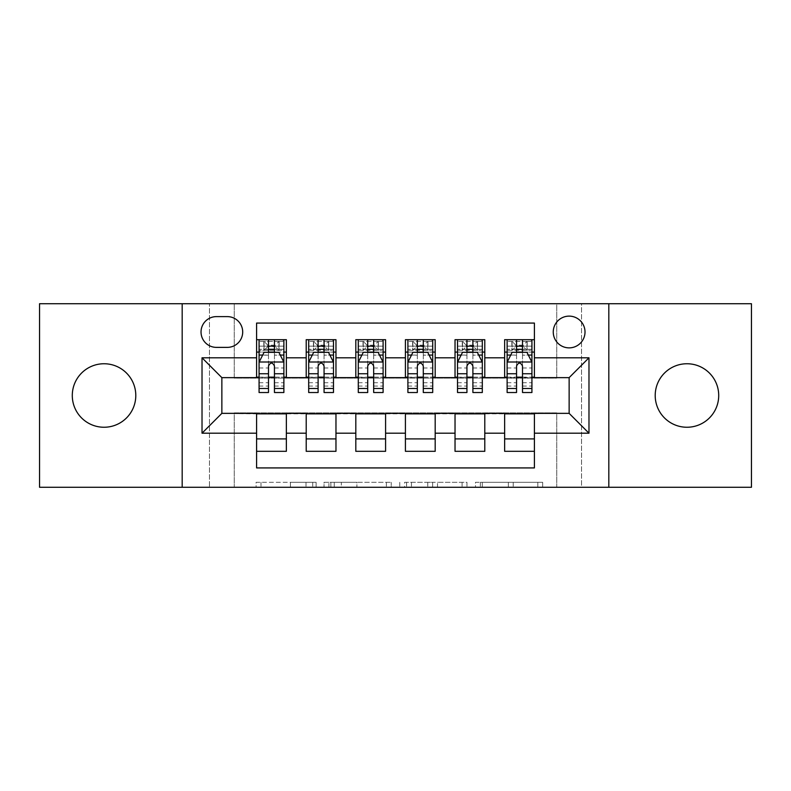 <?xml version="1.0" encoding="UTF-8"?>
<svg xmlns="http://www.w3.org/2000/svg" width="791" height="791" viewBox="0 0 791 791"><rect width="100%" height="100%" fill="white"/><g stroke="black" fill="none" stroke-linecap="round" stroke-linejoin="round"><path stroke-width="0.59" stroke-dasharray="3.96 2.97" d="M316.123 487.276L260.981 487.276L316.123 487.276L316.123 482.312L290.435 482.312L290.435 487.276L290.435 482.312L316.123 482.312L316.123 487.276L316.123 482.312L290.435 482.312L290.435 487.276L290.435 482.312L316.123 482.312L260.981 482.312L316.123 482.312M686.954 427.249A31.749 31.749 0 0 1 655.205 395.5A31.749 31.749 0 0 1 686.954 363.751A31.749 31.749 0 0 1 718.712 395.5A31.749 31.749 0 0 1 686.954 427.249M104.046 427.249A31.749 31.749 0 0 1 72.288 395.5A31.749 31.749 0 0 1 104.046 363.751A31.749 31.749 0 0 1 135.795 395.5A31.749 31.749 0 0 1 104.046 427.249M569.134 316.123A15.879 15.879 0 0 0 553.255 332.002A15.879 15.879 0 0 0 569.134 347.872A15.879 15.879 0 0 0 585.014 332.002A15.879 15.879 0 0 0 569.134 316.123M537.811 487.276L480.355 487.276L537.811 487.276L537.811 482.312L513.221 482.312L542.685 482.312L542.685 487.276L542.685 482.312L480.355 482.312L542.685 482.312L542.685 487.276L542.685 482.312L537.811 482.312L537.811 487.276M508.356 487.276L482.302 487.276L508.356 487.276L508.356 482.312L513.221 482.312L508.356 482.312L508.356 487.276L508.356 482.312L482.302 482.312L482.302 487.276L482.302 482.312L508.356 482.312L508.356 487.276M475.48 487.276L480.355 487.276L475.48 487.276L475.48 482.312L480.355 482.312L475.48 482.312L475.48 487.276M256.106 487.276L260.981 487.276L256.106 487.276L256.106 482.312L260.981 482.312L256.106 482.312L256.106 487.276M556.735 487.276L581.533 487.276L581.533 303.724L751.45 303.724L751.45 487.276L581.533 487.276L581.533 303.724L556.735 303.724L556.735 378.138L234.265 378.138L234.265 303.724L556.735 303.724L556.735 378.138L234.265 378.138L234.265 303.724L209.467 303.724L209.467 487.276L39.55 487.276L39.55 303.724L209.467 303.724L209.467 487.276L234.265 487.276L234.265 412.862L556.735 412.862L556.735 487.276L234.265 487.276L234.265 412.862L556.735 412.862L556.735 487.276M391.238 487.276L386.374 487.276L391.238 487.276L391.238 482.312L391.238 487.276M328.908 487.276L386.374 487.276L324.043 487.276L328.908 487.276L328.908 482.312L391.238 482.312L324.043 482.312L324.043 487.276L324.043 482.312L328.908 482.312L328.908 487.276M404.626 487.276L466.957 487.276L399.762 487.276L404.626 487.276L404.626 482.312L466.957 482.312L466.957 487.276L466.957 482.312L437.502 482.312L437.502 487.276M504.638 339.685L534.409 339.685L534.409 352.094L504.638 352.094L504.638 339.685M455.033 339.685L484.794 339.685L484.794 352.094L455.033 352.094L455.033 339.685M405.417 339.685L435.188 339.685L435.188 352.094L405.417 352.094L405.417 339.685M355.812 339.685L385.583 339.685L385.583 352.094L355.812 352.094L355.812 339.685M306.206 339.685L335.967 339.685L335.967 352.094L306.206 352.094L306.206 339.685M256.591 451.315L256.591 438.906L286.362 438.906L286.362 451.315L256.591 451.315L256.591 467.926L534.409 467.926L534.409 451.315L504.638 451.315L504.638 438.906L534.409 438.906L534.409 451.315M335.967 451.315L306.206 451.315L306.206 438.906L335.967 438.906L335.967 451.315M385.583 451.315L355.812 451.315L355.812 438.906L385.583 438.906L385.583 451.315M435.188 451.315L405.417 451.315L405.417 438.906L435.188 438.906L435.188 451.315M484.794 451.315L455.033 451.315L455.033 438.906L484.794 438.906L484.794 451.315M504.638 438.906L504.638 413.851L569.134 413.357L569.134 377.643L484.794 377.643L484.794 352.094M484.794 377.149L435.188 377.643L435.188 352.094M435.188 377.149L385.583 377.643L385.583 352.094M385.583 377.149L335.967 377.643L335.967 352.094M256.591 339.685L286.362 339.685L286.362 352.094L256.591 352.094L256.591 323.074L534.409 323.074L534.409 339.685M455.033 438.906L455.033 413.851L504.638 413.851M405.417 438.906L405.417 413.851L455.033 413.851M355.812 438.906L355.812 413.851L405.417 413.851M306.206 438.906L306.206 413.851L355.812 413.851M335.967 377.149L286.362 377.643L286.362 352.094M256.591 438.906L256.591 413.851L306.206 413.851M286.362 377.149L221.866 377.643L221.866 413.357L256.591 413.851M268.495 392.524L268.495 339.685L283.88 339.685L259.072 339.685L259.072 352.094L268.495 352.094M274.447 352.094L259.072 352.094L259.072 346.142L259.072 392.524M256.591 377.149L256.591 352.094M259.072 377.149L268.495 377.149M274.447 377.149L283.88 377.149M286.362 438.906L286.362 413.851M308.688 377.149L318.111 377.149M324.063 377.149L333.486 377.149M324.063 352.094L308.688 352.094L308.688 346.142L318.111 346.142L318.111 339.685L333.486 339.685L308.688 339.685L308.688 352.094L318.111 352.094M306.206 377.149L306.206 352.094M335.967 438.906L335.967 413.851M385.583 438.906L385.583 413.851M355.812 377.149L355.812 352.094M373.668 352.094L358.293 352.094L358.293 346.142L367.716 346.142L367.716 339.685L383.101 339.685L358.293 339.685L358.293 352.094L367.716 352.094M358.293 377.149L367.716 377.149M373.668 377.149L383.101 377.149M435.188 438.906L435.188 413.851M405.417 377.149L405.417 352.094M423.284 352.094L407.899 352.094L407.899 346.142L417.332 346.142L417.332 339.685L432.707 339.685L407.899 339.685L407.899 352.094L417.332 352.094M407.899 377.149L417.332 377.149M423.284 377.149L432.707 377.149M484.794 438.906L484.794 413.851M455.033 377.149L455.033 352.094M472.889 352.094L457.514 352.094L457.514 346.142L466.937 346.142L466.937 339.685L482.312 339.685L457.514 339.685L457.514 352.094L466.937 352.094M457.514 377.149L466.937 377.149M472.889 377.149L482.312 377.149M534.409 438.906L534.409 413.851M504.638 377.149L504.638 352.094M534.409 377.149L534.409 352.094M522.505 352.094L507.12 352.094L507.12 346.142L516.553 346.142L516.553 339.685L531.928 339.685L507.12 339.685L507.12 352.094L516.553 352.094M507.12 377.149L516.553 377.149M522.505 377.149L531.928 377.149M216.408 316.618A15.375 15.375 0 0 0 201.033 332.002A15.375 15.375 0 0 0 216.408 347.378L227.324 347.378A15.375 15.375 0 0 0 242.699 332.002A15.375 15.375 0 0 0 227.324 316.618L216.408 316.618M182.177 487.276L182.177 303.724M608.823 303.724L608.823 487.276M334.267 487.276L341.326 487.276L334.267 487.276L334.267 482.312L330.856 482.312L330.856 487.276L330.856 482.312L341.326 482.312L334.267 482.312L334.267 487.276M341.326 487.276L356.909 487.276L341.326 487.276L341.326 482.312L356.909 482.312L356.909 487.276L356.909 482.312L341.326 482.312L341.326 487.276M404.626 482.312L432.628 482.312L432.628 487.276L432.628 482.312L427.763 482.312L432.628 482.312L432.628 487.276L432.628 482.312L437.502 482.312M406.574 482.312L406.574 487.276L406.574 482.312M399.762 482.312L399.762 487.276L399.762 482.312M259.072 362.258L259.072 386.077L259.072 362.258L264.036 352.341L278.916 352.341L283.88 362.258L283.88 386.077L283.88 362.258M283.88 392.524L283.88 346.142L283.88 352.094L259.072 352.094L260.269 350.354L282.684 350.354L260.269 350.354M275.199 345.143L275.199 346.636L267.754 346.636L267.754 345.143L275.199 345.143L278.916 341.425L278.916 350.354L278.916 341.425L282.684 341.425L283.88 339.685L283.88 352.094L282.684 350.354M283.88 355.169L274.447 355.169L274.447 346.142L283.88 346.142L259.072 346.142L283.88 346.142L274.447 346.142L274.447 339.685L283.88 339.685M262.671 355.07L268.495 355.07L268.495 352.341M259.072 339.685L268.495 339.685L259.072 339.685L260.269 341.425L264.036 341.425L264.036 350.354L267.754 346.636M274.447 352.341L274.447 355.07L280.281 355.07M274.447 355.169L274.447 392.524M268.495 355.07L268.495 365.986C270.482 362.229 272.46 362.229 274.447 365.986L274.447 355.07M267.754 345.143L264.036 341.425L264.036 350.354L264.036 341.425L278.916 341.425M260.269 341.425L282.684 341.425M278.916 350.354L275.199 346.636M308.688 362.258L308.688 386.077L308.688 362.258L313.641 352.341L328.522 352.341L333.486 362.258L333.486 386.077L333.486 362.258M308.688 392.524L308.688 346.142L333.486 346.142L333.486 352.094L308.688 352.094L309.884 350.354L332.289 350.354L309.884 350.354M333.486 392.524L333.486 346.142L324.063 346.142L324.063 339.685M324.804 345.143L324.804 346.636L317.369 346.636L317.369 345.143L324.804 345.143L328.522 341.425L328.522 350.354L328.522 341.425L332.289 341.425L333.486 339.685L333.486 352.094L332.289 350.354M328.522 341.425L309.884 341.425L308.688 339.685L318.111 339.685M318.111 346.142L318.111 355.169L308.688 355.169M333.486 355.169L324.063 355.169L324.063 346.142M312.277 355.07L318.111 355.07L318.111 352.341M324.063 352.341L324.063 355.07L329.896 355.07M318.111 392.524L318.111 355.169M324.063 355.169L324.063 392.524M318.111 355.07L318.111 365.986C320.088 362.229 322.075 362.229 324.063 365.986L324.063 355.07M317.369 345.143L313.641 341.425L313.641 350.354L317.369 346.636M313.641 341.425L313.641 350.354M309.884 341.425L332.289 341.425M328.522 350.354L324.804 346.636M358.293 362.258L358.293 386.077L358.293 362.258L363.257 352.341L378.138 352.341L383.101 362.258L383.101 386.077L383.101 362.258M358.293 392.524L358.293 346.142L383.101 346.142L383.101 352.094L358.293 352.094L359.49 350.354L381.895 350.354L359.49 350.354M383.101 392.524L383.101 346.142L373.668 346.142L373.668 339.685M374.42 345.143L374.42 346.636L366.975 346.636L366.975 345.143L374.42 345.143L378.138 341.425L378.138 350.354L378.138 341.425L381.895 341.425L383.101 339.685L383.101 352.094L381.895 350.354M378.138 341.425L359.49 341.425L358.293 339.685L367.716 339.685M367.716 346.142L367.716 355.169L358.293 355.169M383.101 355.169L373.668 355.169L373.668 346.142M361.892 355.07L367.716 355.07L367.716 352.341M373.668 352.341L373.668 355.07L379.502 355.07M367.716 392.524L367.716 355.169M373.668 355.169L373.668 392.524M367.716 355.07L367.716 365.986C369.694 362.229 371.681 362.229 373.668 365.986L373.668 355.07M366.975 345.143L363.257 341.425L363.257 350.354L366.975 346.636M363.257 341.425L363.257 350.354M359.49 341.425L381.895 341.425M378.138 350.354L374.42 346.636M407.899 362.258L407.899 386.077L407.899 362.258L412.862 352.341L427.743 352.341L432.707 362.258L432.707 386.077L432.707 362.258M407.899 392.524L407.899 346.142L432.707 346.142L432.707 352.094L407.899 352.094L409.105 350.354L431.51 350.354L409.105 350.354M432.707 392.524L432.707 346.142L423.284 346.142L423.284 339.685M424.025 345.143L424.025 346.636L416.58 346.636L416.58 345.143L424.025 345.143L427.743 341.425L427.743 350.354L427.743 341.425L431.51 341.425L432.707 339.685L432.707 352.094L431.51 350.354M427.743 341.425L409.105 341.425L407.899 339.685L417.332 339.685M417.332 346.142L417.332 355.169L407.899 355.169M432.707 355.169L423.284 355.169L423.284 346.142M411.498 355.07L417.332 355.07L417.332 352.341M423.284 352.341L423.284 355.07L429.108 355.07M417.332 392.524L417.332 355.169M423.284 355.169L423.284 392.524M417.332 355.07L417.332 365.986C419.309 362.229 421.296 362.229 423.284 365.986L423.284 355.07M416.58 345.143L412.862 341.425L412.862 350.354L416.58 346.636M412.862 341.425L412.862 350.354M409.105 341.425L431.51 341.425M427.743 350.354L424.025 346.636M457.514 362.258L457.514 386.077L457.514 362.258L462.478 352.341L477.359 352.341L482.312 362.258L482.312 386.077L482.312 362.258M457.514 392.524L457.514 346.142L482.312 346.142L482.312 352.094L457.514 352.094L458.711 350.354L481.116 350.354L458.711 350.354M482.312 392.524L482.312 346.142L472.889 346.142L472.889 339.685M473.631 345.143L473.631 346.636L466.196 346.636L466.196 345.143L473.631 345.143L477.359 341.425L477.359 350.354L477.359 341.425L481.116 341.425L482.312 339.685L482.312 352.094L481.116 350.354M477.359 341.425L458.711 341.425L457.514 339.685L466.937 339.685M466.937 346.142L466.937 355.169L457.514 355.169M482.312 355.169L472.889 355.169L472.889 346.142M461.104 355.07L466.937 355.07L466.937 352.341M472.889 352.341L472.889 355.07L478.723 355.07M466.937 392.524L466.937 355.169M472.889 355.169L472.889 392.524M466.937 355.07L466.937 365.986C468.915 362.229 470.902 362.229 472.889 365.986L472.889 355.07M466.196 345.143L462.478 341.425L462.478 350.354L466.196 346.636M462.478 341.425L462.478 350.354M458.711 341.425L481.116 341.425M477.359 350.354L473.631 346.636M507.12 362.258L507.12 386.077L507.12 362.258L512.084 352.341L526.964 352.341L531.928 362.258L531.928 386.077L531.928 362.258M507.12 392.524L507.12 346.142L531.928 346.142L531.928 352.094L507.12 352.094L508.316 350.354L530.731 350.354L508.316 350.354M531.928 392.524L531.928 346.142L522.505 346.142L522.505 339.685M523.247 345.143L523.247 346.636L515.801 346.636L515.801 345.143L523.247 345.143L526.964 341.425L526.964 350.354L526.964 341.425L530.731 341.425L531.928 339.685L531.928 352.094L530.731 350.354M526.964 341.425L508.316 341.425L507.12 339.685L516.553 339.685M516.553 346.142L516.553 355.169L507.12 355.169M531.928 355.169L522.505 355.169L522.505 346.142M510.719 355.07L516.553 355.07L516.553 352.341M522.505 352.341L522.505 355.07L528.329 355.07M516.553 392.524L516.553 355.169M522.505 355.169L522.505 392.524M516.553 355.07L516.553 365.986C518.53 362.229 520.508 362.229 522.505 365.986L522.505 355.07M515.801 345.143L512.084 341.425L512.084 350.354L515.801 346.636M512.084 341.425L512.084 350.354M508.316 341.425L530.731 341.425M526.964 350.354L523.247 346.636M312.722 482.312L312.722 487.276L312.722 482.312M306.018 482.312L306.018 487.276L306.018 482.312M260.981 482.312L260.981 487.276L260.981 482.312M386.374 482.312L386.374 487.276L386.374 482.312M462.092 482.312L462.092 487.276L462.092 482.312M427.763 482.312L427.763 487.276L427.763 482.312M411.449 482.312L411.449 487.276L411.449 482.312M513.221 482.312L513.221 487.276L513.221 482.312M480.355 482.312L480.355 487.276L480.355 482.312M259.201 362.011L283.751 362.011M268.495 355.169L259.072 355.169M259.072 382.715L268.495 382.715M274.447 382.715L283.88 382.715M259.072 367.993L268.495 367.993M274.447 367.993L283.88 367.993M283.88 349.296L274.447 349.296M268.495 349.296L259.072 349.296M279.154 341.425L279.154 350.354M263.798 341.425L263.798 350.354M274.447 346.142L274.447 339.685M308.806 362.011L333.367 362.011M308.688 382.715L318.111 382.715M324.063 382.715L333.486 382.715M308.688 367.993L318.111 367.993M324.063 367.993L333.486 367.993M333.486 349.296L324.063 349.296M318.111 349.296L308.688 349.296M328.759 341.425L328.759 350.354M313.414 341.425L313.414 350.354M358.412 362.011L382.973 362.011M358.293 382.715L367.716 382.715M373.668 382.715L383.101 382.715M358.293 367.993L367.716 367.993M373.668 367.993L383.101 367.993M383.101 349.296L373.668 349.296M367.716 349.296L358.293 349.296M378.365 341.425L378.365 350.354M363.02 341.425L363.02 350.354M408.027 362.011L432.588 362.011M407.899 382.715L417.332 382.715M423.284 382.715L432.707 382.715M407.899 367.993L417.332 367.993M423.284 367.993L432.707 367.993M432.707 349.296L423.284 349.296M417.332 349.296L407.899 349.296M427.98 341.425L427.98 350.354M412.635 341.425L412.635 350.354M457.633 362.011L482.194 362.011M457.514 382.715L466.937 382.715M472.889 382.715L482.312 382.715M457.514 367.993L466.937 367.993M472.889 367.993L482.312 367.993M482.312 349.296L472.889 349.296M466.937 349.296L457.514 349.296M477.586 341.425L477.586 350.354M462.241 341.425L462.241 350.354M507.249 362.011L531.799 362.011M507.12 382.715L516.553 382.715M522.505 382.715L531.928 382.715M507.12 367.993L516.553 367.993M522.505 367.993L531.928 367.993M531.928 349.296L522.505 349.296M516.553 349.296L507.12 349.296M527.202 341.425L527.202 350.354M511.846 341.425L511.846 350.354M259.072 386.077L268.495 386.077M274.447 386.077L283.88 386.077M308.688 386.077L318.111 386.077M324.063 386.077L333.486 386.077M358.293 386.077L367.716 386.077M373.668 386.077L383.101 386.077M407.899 386.077L417.332 386.077M423.284 386.077L432.707 386.077M457.514 386.077L466.937 386.077M472.889 386.077L482.312 386.077M507.12 386.077L516.553 386.077M522.505 386.077L531.928 386.077"/><path stroke-width="1.19" d="M686.954 363.751A31.749 31.749 0 0 0 655.205 395.5A31.749 31.749 0 0 0 686.954 427.249A31.749 31.749 0 0 0 718.712 395.5A31.749 31.749 0 0 0 686.954 363.751M104.046 363.751A31.749 31.749 0 0 0 72.288 395.5A31.749 31.749 0 0 0 104.046 427.249A31.749 31.749 0 0 0 135.795 395.5A31.749 31.749 0 0 0 104.046 363.751M569.134 316.123A15.879 15.879 0 0 0 553.255 332.002A15.879 15.879 0 0 0 569.134 347.872A15.879 15.879 0 0 0 585.014 332.002A15.879 15.879 0 0 0 569.134 316.123M608.823 487.276L751.45 487.276L751.45 303.724L608.823 303.724L608.823 487.276L182.177 487.276L182.177 303.724L39.55 303.724L39.55 487.276L182.177 487.276M534.409 339.685L504.638 339.685L504.638 357.799L484.794 357.799L484.794 377.643L504.638 377.643L504.638 357.799M484.794 357.799L484.794 339.685L455.033 339.685L455.033 357.799L435.188 357.799L435.188 377.643L455.033 377.643L455.033 357.799M435.188 357.799L435.188 339.685L405.417 339.685L405.417 357.799L385.583 357.799L385.583 377.643L405.417 377.643L405.417 357.799M385.583 357.799L385.583 339.685L355.812 339.685L355.812 357.799L335.967 357.799L335.967 377.643L355.812 377.643L355.812 357.799M335.967 357.799L335.967 339.685L306.206 339.685L306.206 377.643L286.362 377.643L286.362 339.685L256.591 339.685M256.591 451.315L286.362 451.315L286.362 413.357L306.206 413.357L306.206 451.315L335.967 451.315L335.967 413.357L355.812 413.357L355.812 433.201L335.967 433.201M355.812 433.201L355.812 451.315L385.583 451.315L385.583 413.357L405.417 413.357L405.417 433.201L385.583 433.201M405.417 433.201L405.417 451.315L435.188 451.315L435.188 413.357L455.033 413.357L455.033 433.201L435.188 433.201M455.033 433.201L455.033 451.315L484.794 451.315L484.794 413.357L504.638 413.357L504.638 433.201L484.794 433.201M216.408 347.378L227.324 347.378A15.375 15.375 0 0 0 242.699 332.002A15.375 15.375 0 0 0 227.324 316.618L216.408 316.618A15.375 15.375 0 0 0 201.033 332.002A15.375 15.375 0 0 0 216.408 347.378M608.823 303.724L182.177 303.724M534.409 357.799L534.409 323.074L256.591 323.074L256.591 377.643L221.866 377.643L221.866 413.357L256.591 413.357L256.591 467.926L534.409 467.926L534.409 413.357L569.134 413.357L569.134 377.643L534.409 377.643L534.409 357.799L588.979 357.799L588.979 433.201L534.409 433.201M256.591 433.201L202.021 433.201L202.021 357.799L256.591 357.799M504.638 433.201L504.638 451.315L534.409 451.315M256.591 352.094L259.072 352.094M268.495 352.094L274.447 352.094M283.88 352.094L286.362 352.094M256.591 377.149L259.072 377.149M268.495 377.149L274.447 377.149M283.88 377.149L286.362 377.149M256.591 413.851L286.362 413.851M256.591 438.906L286.362 438.906M306.206 377.149L308.688 377.149M318.111 377.149L324.063 377.149M333.486 377.149L335.967 377.149M306.206 352.094L308.688 352.094M318.111 352.094L324.063 352.094M333.486 352.094L335.967 352.094M306.206 413.851L335.967 413.851M306.206 438.906L335.967 438.906M355.812 413.851L385.583 413.851M355.812 438.906L385.583 438.906M355.812 352.094L358.293 352.094M367.716 352.094L373.668 352.094M383.101 352.094L385.583 352.094M355.812 377.149L358.293 377.149M367.716 377.149L373.668 377.149M383.101 377.149L385.583 377.149M405.417 413.851L435.188 413.851M405.417 438.906L435.188 438.906M405.417 352.094L407.899 352.094M417.332 352.094L423.284 352.094M432.707 352.094L435.188 352.094M405.417 377.149L407.899 377.149M417.332 377.149L423.284 377.149M432.707 377.149L435.188 377.149M455.033 413.851L484.794 413.851M455.033 438.906L484.794 438.906M455.033 352.094L457.514 352.094M466.937 352.094L472.889 352.094M482.312 352.094L484.794 352.094M455.033 377.149L457.514 377.149M466.937 377.149L472.889 377.149M482.312 377.149L484.794 377.149M504.638 413.851L534.409 413.851M504.638 438.906L534.409 438.906M504.638 352.094L507.12 352.094M516.553 352.094L522.505 352.094M531.928 352.094L534.409 352.094M504.638 377.149L507.12 377.149M516.553 377.149L522.505 377.149M531.928 377.149L534.409 377.149M221.866 377.643L202.021 357.799M221.866 413.357L202.021 433.201M588.979 357.799L569.134 377.643M588.979 433.201L569.134 413.357M274.447 346.142L268.495 346.142M283.88 388.48L274.447 388.48L274.447 392.524L283.88 392.524L283.88 362.258L278.916 352.341L264.036 352.341L259.072 362.258L259.072 392.524L268.495 392.524L268.495 388.48L259.072 388.48M259.072 362.258L259.072 339.685M283.88 362.258L283.88 339.685M268.495 352.341L268.495 339.685M274.447 339.685L274.447 352.341M274.447 388.48L274.447 365.986C272.47 362.159 270.482 362.159 268.495 365.986L268.495 388.48M324.063 346.142L318.111 346.142M333.486 388.48L324.063 388.48L324.063 392.524L333.486 392.524L333.486 362.258L328.522 352.341L313.641 352.341L308.688 362.258L308.688 392.524L318.111 392.524L318.111 388.48L308.688 388.48M308.688 362.258L308.688 339.685M333.486 362.258L333.486 339.685M318.111 352.341L318.111 339.685M324.063 339.685L324.063 352.341M324.063 388.48L324.063 365.986C322.075 362.159 320.098 362.159 318.111 365.986L318.111 388.48M373.668 346.142L367.716 346.142M383.101 388.48L373.668 388.48L373.668 392.524L383.101 392.524L383.101 362.258L378.138 352.341L363.257 352.341L358.293 362.258L358.293 392.524L367.716 392.524L367.716 388.48L358.293 388.48M358.293 362.258L358.293 339.685M383.101 362.258L383.101 339.685M367.716 352.341L367.716 339.685M373.668 339.685L373.668 352.341M373.668 388.48L373.668 365.986C371.691 362.159 369.704 362.159 367.716 365.986L367.716 388.48M423.284 346.142L417.332 346.142M432.707 388.48L423.284 388.48L423.284 392.524L432.707 392.524L432.707 362.258L427.743 352.341L412.862 352.341L407.899 362.258L407.899 392.524L417.332 392.524L417.332 388.48L407.899 388.48M407.899 362.258L407.899 339.685M432.707 362.258L432.707 339.685M417.332 352.341L417.332 339.685M423.284 339.685L423.284 352.341M423.284 388.48L423.284 365.986C421.296 362.159 419.319 362.159 417.332 365.986L417.332 388.48M472.889 346.142L466.937 346.142M482.312 388.48L472.889 388.48L472.889 392.524L482.312 392.524L482.312 362.258L477.359 352.341L462.478 352.341L457.514 362.258L457.514 392.524L466.937 392.524L466.937 388.48L457.514 388.48M457.514 362.258L457.514 339.685M482.312 362.258L482.312 339.685M466.937 352.341L466.937 339.685M472.889 339.685L472.889 352.341M472.889 388.48L472.889 365.986C470.912 362.159 468.925 362.159 466.937 365.986L466.937 388.48M522.505 346.142L516.553 346.142M531.928 388.48L522.505 388.48L522.505 392.524L531.928 392.524L531.928 362.258L526.964 352.341L512.084 352.341L507.12 362.258L507.12 392.524L516.553 392.524L516.553 388.48L507.12 388.48M507.12 362.258L507.12 339.685M531.928 362.258L531.928 339.685M516.553 352.341L516.553 339.685M522.505 339.685L522.505 352.341M522.505 388.48L522.505 365.986C520.518 362.159 518.53 362.159 516.553 365.986L516.553 388.48M306.206 433.201L286.362 433.201M306.206 357.799L286.362 357.799M283.751 362.011L259.201 362.011M259.072 355.07L262.671 355.07M280.281 355.07L283.88 355.07M268.495 373.757L259.072 373.757M283.88 373.757L274.447 373.757M274.447 349.296L268.495 349.296M333.367 362.011L308.806 362.011M308.688 355.07L312.277 355.07M329.896 355.07L333.486 355.07M318.111 373.757L308.688 373.757M333.486 373.757L324.063 373.757M324.063 349.296L318.111 349.296M382.973 362.011L358.412 362.011M358.293 355.07L361.892 355.07M379.502 355.07L383.101 355.07M367.716 373.757L358.293 373.757M383.101 373.757L373.668 373.757M373.668 349.296L367.716 349.296M432.588 362.011L408.027 362.011M407.899 355.07L411.498 355.07M429.108 355.07L432.707 355.07M417.332 373.757L407.899 373.757M432.707 373.757L423.284 373.757M423.284 349.296L417.332 349.296M482.194 362.011L457.633 362.011M457.514 355.07L461.104 355.07M478.723 355.07L482.312 355.07M466.937 373.757L457.514 373.757M482.312 373.757L472.889 373.757M472.889 349.296L466.937 349.296M531.799 362.011L507.249 362.011M507.12 355.07L510.719 355.07M528.329 355.07L531.928 355.07M516.553 373.757L507.12 373.757M531.928 373.757L522.505 373.757M522.505 349.296L516.553 349.296"/></g></svg>
